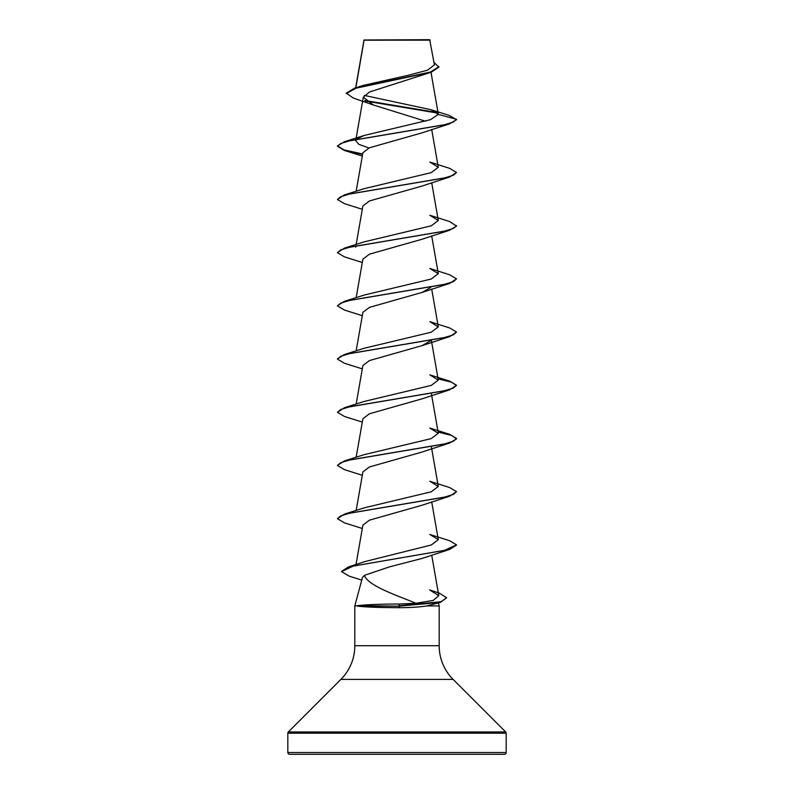 <?xml version="1.0" encoding="UTF-8"?>
<svg xmlns="http://www.w3.org/2000/svg" width="794" height="794" viewBox="0 0 794 794"><rect width="100%" height="100%" fill="white"/><g stroke="black" fill="none" stroke-linecap="round" stroke-linejoin="round"><path stroke-width="1.19" d="M346.244 93.593L355.891 88.233L431.331 72.175L369.557 91.985L363.295 97.255L373.269 104.957L353.28 98.049L346.244 93.146L354.541 88.194L363.354 85.395L407.769 75.38L427.47 70.2L434.447 64.91L429.673 39.7L364.039 39.988M430.12 40.147L364.069 40.216L355.821 87.797M287.825 752.514A1.787 1.787 0 0 0 289.612 754.3L504.389 754.3A1.787 1.787 0 0 0 506.175 752.514L287.825 752.514L287.825 733.209A1.787 1.787 0 0 1 288.351 731.939L340.874 679.416A47.64 47.64 0 0 0 354.819 645.73L354.819 605.921L357.538 605.693C365.548 604.671 379.343 604.115 398.935 604.006L416.016 603.271C394.975 594.696 367.632 585.506 364.446 575.332L362.441 577.496L354.819 605.921M438.397 602.983L439.181 605.921L439.181 645.73A47.64 47.64 0 0 0 453.126 679.416L505.649 731.939A1.787 1.787 0 0 1 506.175 733.209L506.175 752.514M357.598 605.921L357.598 606.14C365.538 607.082 379.324 607.599 398.965 607.688C409.843 607.688 419.153 607.092 426.904 605.921L439.181 605.921M373.269 104.957L425.564 121.234M357.062 138.801L364.178 135.466L430.547 119.666L438.328 114.396L431.003 109.731L449.225 115.388L456.55 119.715L449.603 123.844L422.061 132.846L369.438 147.783L362.898 152.756L356.159 191.285M456.55 172.477L453.305 175.285L443.925 178.094L344.398 194.937L364.178 188.664L431.202 172.635L438.298 167.286L429.822 162.065L449.603 168.338L456.55 172.477L449.603 177.042L422.061 186.044L369.448 200.971L362.888 205.954L356.159 244.483M429.822 215.263L449.603 221.536L456.55 226.111L449.603 230.25L422.061 239.242L369.458 254.169L362.888 259.152L356.159 297.681M430.676 287.527L422.061 292.44L369.458 307.367L362.888 312.35L356.159 350.879M430.676 340.725L422.061 345.638L369.448 360.565L362.888 365.548L356.159 404.077M438 378.401L449.603 381.13L456.55 385.269L449.603 389.844L422.051 398.836L369.438 413.773L362.888 418.746L356.159 457.275M438.08 432.055L451.736 435.479L456.55 438.903L449.603 443.032L422.061 452.034L369.428 466.971L362.888 471.944L356.159 510.473M456.55 491.665L453.305 494.473L443.925 497.282L344.398 514.125L364.178 507.852L431.211 491.814L438.298 486.474L429.822 481.253L449.603 487.536L456.55 491.665L449.603 496.23L422.051 505.232L369.428 520.169L362.898 525.142L356.01 564.544M456.53 545.081L449.603 549.438L422.051 558.43L389.318 566.916L364.446 575.332M416.016 603.271L433.187 600.433L438.784 595.639L429.584 589.892L439.33 593.118L446.665 597.743L441.097 601.723L399.233 605.693L398.935 604.006M348.477 566.926L364.724 561.636L431.321 544.972L438.298 539.672L429.822 534.451L449.603 540.724L456.55 544.863L444.352 550.381L348.477 566.926L341.569 571.402M344.398 460.937L364.178 454.654L431.231 438.616L438.288 433.276L429.822 428.055L449.603 434.338L456.55 438.467L453.305 441.275L443.915 444.084L344.398 460.937L337.47 465.284M456.55 385.269L453.305 388.077L443.915 390.886L344.398 407.739L364.178 401.456L431.221 385.418L438.298 380.078L429.822 374.857L449.603 381.13M344.398 354.531L364.178 348.258L431.202 332.229L438.298 326.88L429.822 321.659L449.603 327.932L456.55 332.071L453.305 334.879L443.925 337.688L344.398 354.531L337.47 358.888M344.398 301.343L364.178 295.06L431.221 279.022L438.288 273.682L429.832 268.461L449.603 274.744L456.55 278.873L453.305 281.681L443.915 284.49L344.398 301.343L337.47 305.69M355.702 247.083L356.446 245.753M456.55 225.675L453.305 228.483L443.915 231.292L344.398 248.145L364.178 241.862L431.221 225.824L438.298 220.484L429.832 215.263M368.972 147.982L358.858 144.329L355.702 140.687L356.446 139.357M431.003 109.731L364.287 95.409M437.782 113.115L365.528 101.076M431.331 72.175L438.913 67.093L434.03 62.488M437.176 112.55L364.803 100.481M354.541 88.194L430.408 72.036L438.913 66.646M364.178 135.456L344.398 141.749L443.915 124.896L453.305 122.087L456.55 119.279L438.328 114.396M446.665 597.743L440.392 602.378L426.904 605.921M387.79 754.3L352.774 754.3M449.603 123.844L350.085 140.697L340.695 143.506L337.45 146.314L344.398 150.443L362.6 154.403M449.603 177.042L350.085 193.895L340.695 196.704L337.45 199.512L344.398 203.651L362.302 209.298M449.603 230.25L350.075 247.093L340.695 249.902L337.45 252.71L344.398 256.849L362.302 262.496M456.55 278.873L449.603 283.438L350.085 300.291L340.695 303.1L337.45 305.908L344.398 310.037L362.302 315.694M456.55 332.071L449.603 336.636L350.085 353.489L340.695 356.298L337.45 359.106L344.398 363.245L362.302 368.892M438.08 378.857L451.429 382.172L456.53 385.487M449.603 389.844L350.075 406.687L340.695 409.496L337.45 412.304L344.398 416.443L362.302 422.09M449.603 443.032L350.085 459.885L340.695 462.694L337.45 465.502L344.398 469.631L362.302 475.288M449.603 496.23L350.085 513.083L340.695 515.892L337.45 518.7L344.398 522.829L362.302 528.486M449.603 549.438L353.221 566.072L341.549 571.62L349.162 576.136L361.746 580.086M440.392 602.378L399.233 606.14L357.538 605.693M344.398 141.749L337.45 145.878L344.13 149.927L362.679 153.976M344.398 194.937L337.45 199.512M344.398 248.145L337.47 252.492M344.398 407.739L337.45 412.304M438 431.599L449.603 434.338M344.398 514.125L337.45 518.7M357.598 606.14L399.233 606.14L398.965 607.688M506.175 733.209L287.825 733.209M505.649 731.939L288.351 731.939M453.126 679.416L340.874 679.416M439.181 645.73L354.819 645.73M363.989 40.067L355.643 87.856M430.993 72.284L438.298 114.118M363.295 97.255L356 139.01M355.92 139.466L355.702 140.687M431.698 129.501L438.298 167.286M431.698 182.699L438.298 220.484M431.698 235.897L438.298 273.682M431.698 289.095L438.298 326.88M431.4 340.596L438.298 380.078M431.4 393.794L438.298 433.276M431.4 446.992L438.298 486.474M431.698 501.887L438.298 539.672M431.698 555.085L438.784 595.639M362.302 156.1L344.398 150.443M422.061 292.44L449.603 283.438M422.061 345.638L449.603 336.636"/></g></svg>
